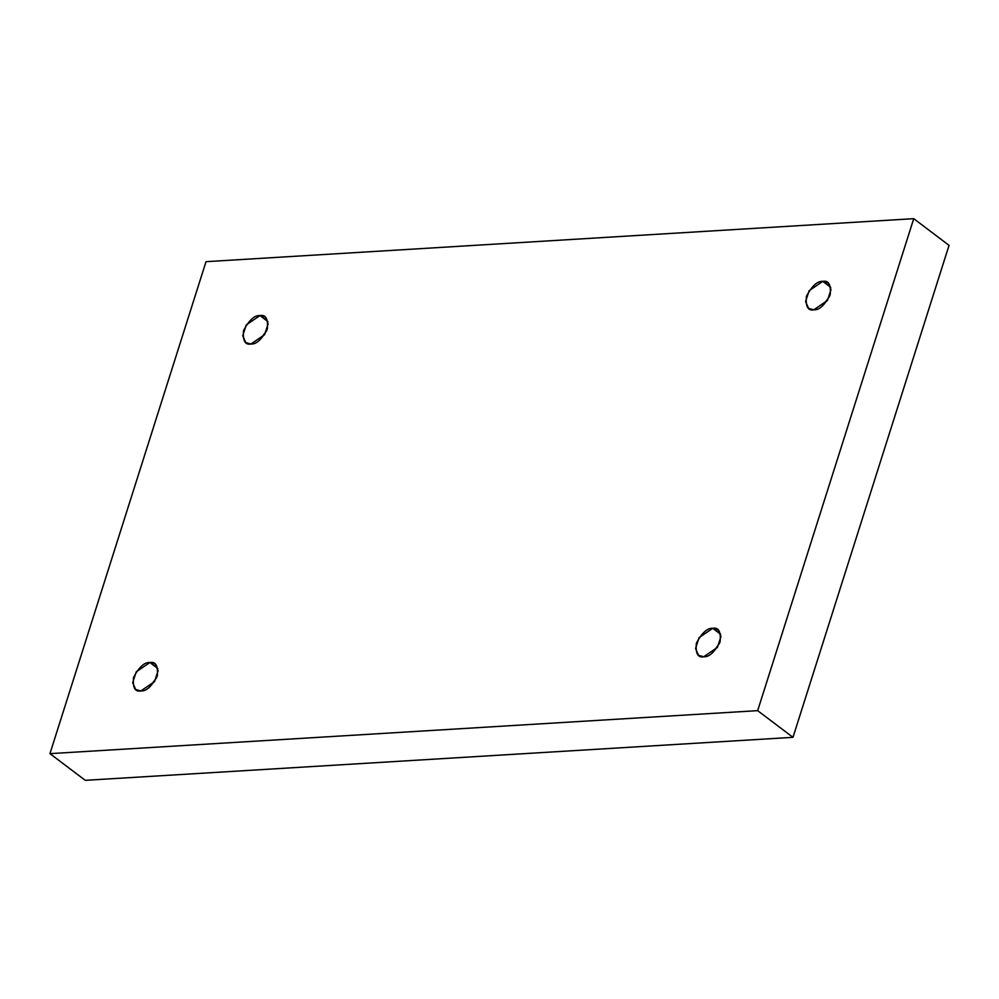 <?xml version="1.0" encoding="UTF-8"?>
<svg xmlns="http://www.w3.org/2000/svg" width="999" height="999" viewBox="0 0 999 999"><rect width="100%" height="100%" fill="white"/><g stroke="black" fill="none" stroke-linecap="round" stroke-linejoin="round"><path stroke-width="1.5" d="M712.749 628.309L699.075 637.624L695.541 648.513L698.563 655.344L703.721 656.755C697.851 657.904 695.404 653.408 696.365 643.256C701.922 632.829 707.392 627.847 712.749 628.309C718.618 627.16 721.066 631.668 720.104 641.808C714.547 652.235 709.078 657.217 703.721 656.755L717.394 647.452L720.941 636.563L717.906 629.72L712.749 628.309L720.679 634.303L712.749 628.309M712.125 653.184L719.542 643.368L712.125 653.184M149.9 662.512L136.239 671.815L132.692 682.704L135.714 689.535L140.871 690.946C135.002 692.107 132.555 687.599 133.516 677.459C139.073 667.032 144.543 662.05 149.9 662.512C155.769 661.363 158.229 665.858 157.268 676.011C151.698 686.438 146.229 691.42 140.871 690.946L154.545 681.643L158.092 670.754L155.057 663.923L149.9 662.512L157.83 668.506L149.9 662.512M149.288 687.387L156.706 677.572L149.288 687.387M259.952 315.572L246.291 324.875L242.745 335.764L245.766 342.595L250.936 344.006C245.067 345.154 242.607 340.659 243.569 330.507C249.138 320.08 254.595 315.11 259.952 315.572C265.821 314.423 268.281 318.918 267.32 329.071C261.75 339.498 256.293 344.48 250.936 344.006L264.598 334.702L268.144 323.813L265.122 316.983L259.952 315.572L267.882 321.566L259.952 315.572M259.34 340.447L266.758 330.619L259.34 340.447M822.801 281.368L809.14 290.672L805.594 301.561L808.616 308.404L813.785 309.815C807.916 310.964 805.456 306.456 806.418 296.316C811.987 285.889 817.444 280.906 822.801 281.368C828.671 280.22 831.131 284.727 830.169 294.867C824.6 305.294 819.143 310.277 813.785 309.815L827.447 300.499L830.993 289.61L827.959 282.779L822.801 281.368L830.731 287.362L822.801 281.368M822.189 306.243L829.607 296.428L822.189 306.243M85.265 780.331L792.981 737.324L757.667 710.651L49.95 753.646L85.265 780.331L49.95 753.646L206.019 261.676L913.735 218.669L757.667 710.651L792.981 737.324L949.05 245.354L913.735 218.669L949.05 245.354L792.981 737.324L85.265 780.331M49.95 753.646L757.667 710.651L913.735 218.669L206.019 261.676L49.95 753.646"/></g></svg>
